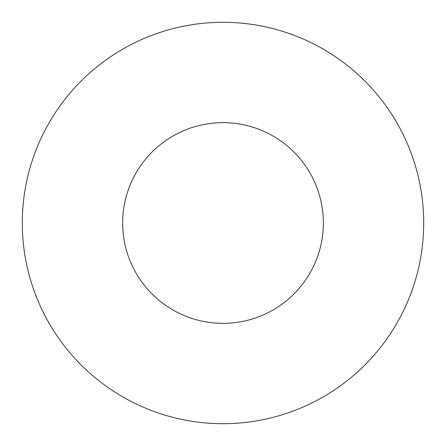 <?xml version="1.0" encoding="UTF-8"?>
<svg xmlns="http://www.w3.org/2000/svg" width="446" height="446" viewBox="0 0 446 446"><rect width="100%" height="100%" fill="white"/><g stroke="black" fill="none" stroke-linecap="round" stroke-linejoin="round"><path stroke-width="0.33" stroke-dasharray="2.23 1.67" d="M323.35 223A100.35 100.35 0 0 0 223 122.65A100.35 100.35 0 0 0 122.65 223A100.35 100.35 0 0 0 223 323.35A100.35 100.35 0 0 0 323.35 223M423.7 223A200.7 200.7 0 0 0 223 22.3A200.7 200.7 0 0 0 22.3 223A200.7 200.7 0 0 0 223 423.7A200.7 200.7 0 0 0 423.7 223"/><path stroke-width="0.67" d="M323.35 223A100.35 100.35 0 0 0 223 122.65A100.35 100.35 0 0 0 122.65 223A100.35 100.35 0 0 0 223 323.35A100.35 100.35 0 0 0 323.35 223M423.7 223A200.7 200.7 0 0 0 223 22.3A200.7 200.7 0 0 0 22.3 223A200.7 200.7 0 0 0 223 423.7A200.7 200.7 0 0 0 423.7 223"/></g></svg>

